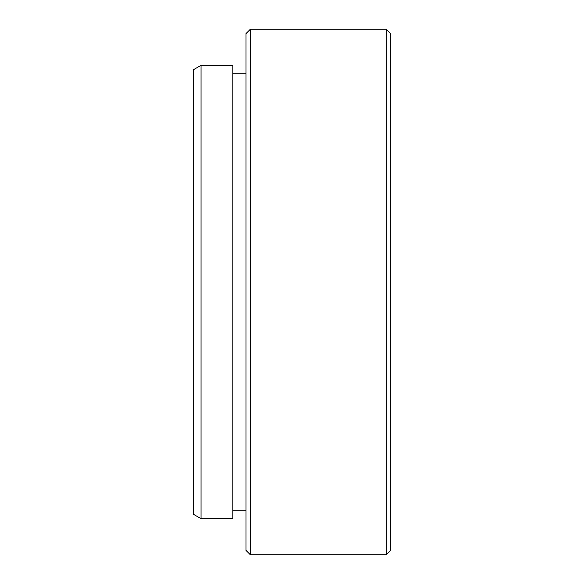 <?xml version="1.0" encoding="UTF-8"?>
<svg xmlns="http://www.w3.org/2000/svg" width="584" height="584" viewBox="0 0 584 584"><rect width="100%" height="100%" fill="white"/><g stroke="black" fill="none" stroke-linecap="round" stroke-linejoin="round"><path stroke-width="0.88" d="M201.035 518.665L193.45 514.285L193.45 69.715L201.035 65.335L201.035 518.665L232.87 518.665L232.87 65.335L201.035 65.335M390.55 33.58L390.55 550.42L386.17 554.8L386.17 29.2L390.55 33.58M250.39 554.8L246.01 550.42L246.01 33.58L250.39 29.2L250.39 554.8L386.17 554.8M232.87 73.219L246.01 73.219M250.39 29.2L386.17 29.2M232.87 510.781L246.01 510.781"/></g></svg>
